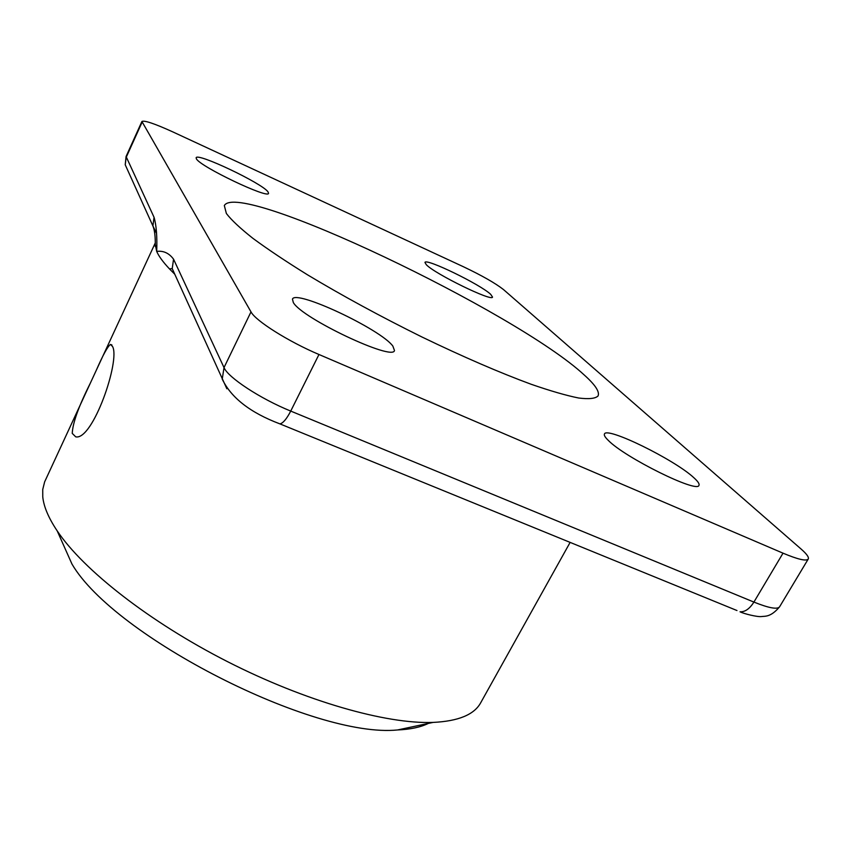 <?xml version="1.0" encoding="UTF-8"?>
<svg xmlns="http://www.w3.org/2000/svg" width="851" height="851" viewBox="0 0 851 851"><rect width="100%" height="100%" fill="white"/><g stroke="black" fill="none" stroke-linecap="round" stroke-linejoin="round"><path stroke-width="1.28" d="M428.308 723.424C420.596 727.233 410.352 729.403 397.577 729.956C314.062 738.508 114.13 636.633 71.963 564.043L57.198 530.896C83.302 569.904 149.276 621.794 227.345 661.567C305.403 701.341 386.163 724.212 433.063 722.414C458.338 721.212 474.209 714.67 480.687 702.788L570.127 542.395M90.249 383.322C78.664 406.406 72.665 423.096 72.25 433.393L75.718 436.84C92.706 440.775 120.491 360.484 112.566 346.527L110.513 344.421C107.737 346.304 102.982 354.952 96.248 370.376L44.646 481.847L42.731 489.495L42.763 496.92C43.763 506.675 48.571 518.004 57.198 530.896M156.51 233.355L152.903 225.93L154.063 217.324C156.361 225.26 157.244 236.621 156.701 251.417C158.765 256.215 163.02 262.023 169.445 268.863L174.763 274.235M426.319 264.725L424.957 262.448C425.574 257.81 480.56 284.542 490.719 294.372L492.516 297.052C492.538 302.052 434.914 273.948 426.319 264.725M196.432 158.892L196.134 157.775C196.953 152.308 262.172 183.305 267.991 191.837L268.554 193.315C268.661 199.24 200.293 166.69 196.432 158.892M293.329 302.53L292.457 299.158C295.18 289.053 380.599 329.167 392.854 346.08L394.481 350.495C393.279 361.43 301.818 318.221 293.329 302.53M608.231 440.329C605.093 437.276 603.838 435.169 604.455 433.999C606.508 426.245 674.854 459.785 693.99 477.847C697.98 481.464 699.639 483.953 698.958 485.315C697.82 493.686 624.613 457.423 608.231 440.329M226.366 213.484L224.324 205.548C238.929 179.444 516.685 312.338 584.116 374.876C595.253 384.822 599.891 391.854 598.04 395.97C595.317 398.608 588.871 399.289 578.669 398.013C566.33 395.534 550.523 390.971 531.279 384.312C499.505 372.6 463.029 356.814 421.841 336.943C380.386 316.412 342.23 295.68 307.371 274.735C285.957 261.438 267.82 249.322 252.949 238.376C240.248 228.334 231.376 220.037 226.366 213.484M801.206 549.14C806.759 554.012 809.11 557.309 808.248 559.033C806.312 561.373 797.908 559.415 783.016 553.171L318.965 354.495C288.489 341.613 255.438 320.753 250.992 311.881L141.915 121.47C144.351 120.172 154.637 123.64 172.774 131.884L463.561 266.81C482.06 275.628 495.378 283.213 503.515 289.585L801.206 549.14M155.222 244.088L156.701 251.417C163.424 250.524 169.041 253.109 173.551 259.172L172.221 268.618L175.593 276.064M155.254 246.418C155.488 237.163 154.701 230.334 152.903 225.93L125.225 164.775L126.171 157.392L142.064 122.257M173.551 259.172L224.015 367.589C227.919 377.44 260.332 398.757 290.734 411.086L753.912 602.082L783.016 553.171M779.58 606.816C770.634 617.486 764.964 616.018 761.454 616.56C757.252 617.124 743.551 613.656 740.04 611.795C744.976 612.082 749.603 608.848 753.912 602.082C768.804 608.071 777.357 609.646 779.58 606.816L808.248 559.033M250.992 311.881L224.015 367.589L222.239 379.142C231.174 397.821 250.396 412.735 279.915 423.883C283.043 423.224 286.649 418.969 290.734 411.086L318.965 354.495M127.884 170.647L125.225 164.775L126.076 156.499L154.063 217.324M169.445 268.863L172.221 268.618L226.855 388.758M736.966 610.529L278.171 423.17M397.577 729.956L433.063 722.414M110.513 344.421L111.938 345.006M126.076 156.499L141.915 121.47M96.525 369.791L155.201 243.109"/></g></svg>
